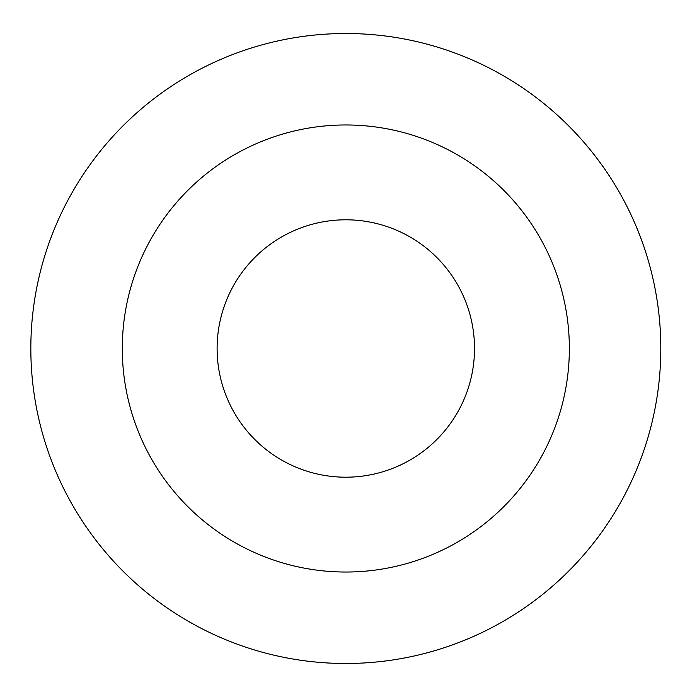 <?xml version="1.0" encoding="UTF-8"?>
<svg xmlns="http://www.w3.org/2000/svg" width="697" height="697" viewBox="0 0 697 697"><rect width="100%" height="100%" fill="white"/><g stroke="black" fill="none" stroke-linecap="round" stroke-linejoin="round"><path stroke-width="1.05" d="M474.518 348.5A128.701 128.701 0 0 0 281.466 237.041A128.701 128.701 0 0 0 281.466 459.959A128.701 128.701 0 0 0 474.518 348.5M569.353 348.5A223.537 223.537 0 0 0 234.053 154.917A223.537 223.537 0 0 0 234.053 542.083A223.537 223.537 0 0 0 569.353 348.5M660.808 348.5A314.992 314.992 0 0 0 188.321 75.712A314.992 314.992 0 0 0 188.321 621.288A314.992 314.992 0 0 0 660.808 348.5A314.992 314.992 0 0 0 188.321 75.712A314.992 314.992 0 0 0 188.321 621.288A314.992 314.992 0 0 0 660.808 348.5"/></g></svg>
